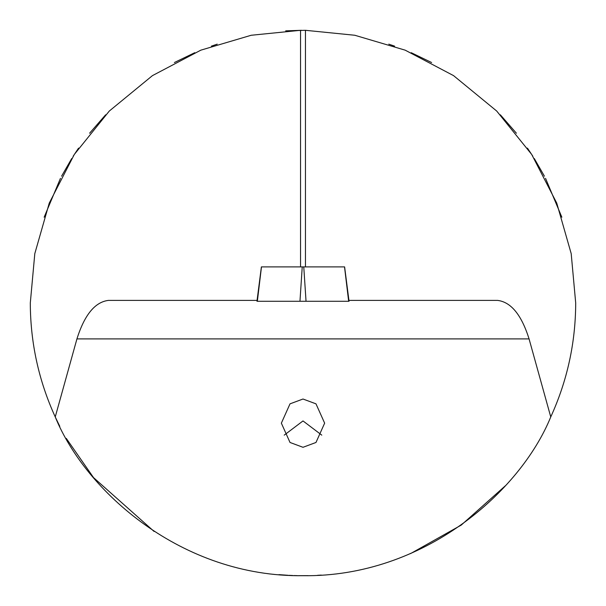 <?xml version="1.0" encoding="UTF-8"?>
<svg xmlns="http://www.w3.org/2000/svg" width="606" height="606" viewBox="0 0 606 606"><rect width="100%" height="100%" fill="white"/><g stroke="black" fill="none" stroke-linecap="round" stroke-linejoin="round"><path stroke-width="0.91" d="M301.5 30.308L285.684 30.853L305.462 30.308L305.462 266.898M303 399.021L290.016 403.846L281.358 423.155L290.016 442.471L303 447.296L315.984 442.471L324.642 423.155L315.984 403.846L303 399.021M284.214 435.138L303 420.935L321.786 435.138M308.068 575.655L298.856 575.67M292.713 575.503L288.971 575.336M284.6 575.079L281.623 574.859M281.214 574.829L279.093 574.647M278.934 574.639L288.085 575.291M294.069 575.556L297.228 575.639M55.297 417.064L59.789 426.344M66.289 438.396L93.529 477.604L154.113 531.47M410.588 553.581L461.242 525.091L505.419 485.732M550.702 417.064L550.756 416.936C567.277 380.75 575.586 342.776 575.7 303L571.193 253.619L556.755 203.124L531.727 154.507L496.7 111.042L453.553 75.621L405.164 50.162L354.798 35.262L305.462 30.308M317.574 575.314L321.256 575.086M321.286 575.086L317.718 575.306M348.927 300.402L497.624 300.402C511.025 302.061 521.508 314.893 529.068 338.905L550.756 416.936C520.433 491.511 424.041 577.268 303 575.7C181.959 577.268 85.567 491.511 55.244 416.936C38.723 380.75 30.414 342.776 30.3 303L34.807 253.619L49.245 203.124L74.273 154.507L109.3 111.042L152.447 75.621L200.836 50.162L251.202 35.262L300.538 30.308L300.538 266.898M217.213 44.147L211.373 46.154M194.776 52.692L174.384 62.532M105.641 114.807L89.59 133.229M78.56 148.114L73.197 156.181M71.713 158.53L61.57 176.202M60.464 178.338L44.147 217.213M561.853 217.213L545.536 178.338M544.43 176.202L534.287 158.53M532.803 156.181L527.44 148.114M516.41 133.229L500.359 114.807M431.616 62.532L411.224 52.692M394.627 46.154L388.787 44.147M257.073 300.402L108.376 300.402C94.975 302.061 84.492 314.893 76.932 338.905L55.244 416.936M348.655 301.265L344.519 266.898L348.655 301.265L304.045 301.265M301.955 301.265L257.345 301.265L261.481 266.898L257.345 301.265M344.519 266.898L303.765 266.898L306.038 301.265L299.962 301.265L302.235 266.898L261.481 266.898M302.235 266.898L303.765 266.898M529.068 338.905L76.932 338.905M261.383 266.898L256.959 301.265M344.617 266.898L349.041 301.265"/></g></svg>
